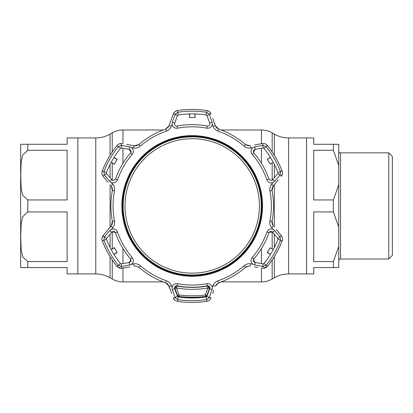 <?xml version="1.0" encoding="UTF-8"?>
<svg xmlns="http://www.w3.org/2000/svg" width="413" height="413" viewBox="0 0 413 413"><rect width="100%" height="100%" fill="white"/><g stroke="black" fill="none" stroke-linecap="round" stroke-linejoin="round"><path stroke-width="0.62" d="M333.379 261.599L338.737 246.334L338.737 227.191L333.379 211.926L313.72 211.926L313.72 261.599L333.379 261.599L333.379 267.588L338.737 267.588L313.72 267.588L313.72 273.933L306.575 273.933L306.575 137.942L306.575 273.933L288.63 273.933L288.63 137.942L313.72 137.942L313.72 144.282L338.737 144.282L333.379 144.282L333.379 150.275L313.72 150.275L313.72 199.949L333.379 199.949L338.737 184.683L338.737 165.536L333.379 150.275M221.239 281.883L261.45 281.883A21.445 21.445 0 0 0 272.172 279.012L274.335 277.763A28.59 28.59 0 0 1 288.63 273.933M274.335 155.273L274.335 134.111A28.59 28.59 0 0 0 288.63 137.942M274.335 134.111L272.172 132.862A21.445 21.445 0 0 0 261.45 129.987L221.239 129.987M163.166 129.987L122.96 129.987A21.445 21.445 0 0 0 112.238 132.862L110.075 134.111A28.59 28.59 0 0 1 95.78 137.942L77.835 137.942L77.835 273.933L77.835 137.942L67.112 137.942L67.112 144.282L27.8 144.282L27.8 150.275L22.715 155.009L21.192 161.643L20.696 175.148L21.208 188.674L22.746 195.282L27.8 199.949L67.112 199.949L67.112 150.275L27.8 150.275M163.166 281.883L122.96 281.883A21.445 21.445 0 0 1 112.238 279.012L112.238 259.947M27.8 261.599L67.112 261.599L67.112 211.926L27.8 211.926L22.715 216.665L21.192 223.299L20.696 236.804L21.208 250.324L22.746 256.932L27.8 261.599L27.8 267.588L67.112 267.588L67.112 273.933L95.78 273.933A28.59 28.59 0 0 1 110.075 277.763L112.238 279.012M25.621 144.282L20.696 144.282A7.15 7.15 0 0 0 20.65 145.087L20.65 266.783A7.15 7.15 0 0 0 20.696 267.588L24.522 267.588M27.8 267.588L20.696 267.588M20.696 144.282L27.8 144.282M25.028 267.588L26.881 267.588M338.737 260.799A1.786 1.786 0 0 1 340.529 259.008L388.778 259.008L388.778 152.862L340.529 152.862L340.529 259.008M338.737 151.075A1.786 1.786 0 0 0 340.529 152.862M388.778 259.008L392.35 255.435L392.35 156.434L388.778 152.862M333.379 211.926L333.379 199.949M338.737 227.191L338.737 184.683M338.737 267.588L338.737 246.334M338.737 165.536L338.737 144.282M118.83 267.841L121.148 268.367L116.967 266.364L117.813 267.206M135.387 266.024L138.902 267.335L135.387 266.024L134.457 266.106L135.387 266.024M249.024 266.024L249.953 266.106L249.024 266.024L245.508 267.335A81.309 81.309 0 0 1 218.725 282.797L215.436 286.033L216.706 284.056M257.712 267.474L254.563 266.917M121.592 263.835L121.303 263.886L121.499 266.457L129.522 265.058L133.616 263.835C136.12 263.453 138.35 264.077 140.312 265.709A79.157 79.157 0 0 0 166.382 280.763C168.788 281.656 170.445 283.277 171.354 285.626L172.051 287.52C172.763 284.733 174.58 283.452 177.502 283.685A79.126 79.126 0 0 0 206.903 283.685C209.83 283.452 211.647 284.733 212.354 287.52L213.051 285.626C213.975 283.266 215.632 281.645 218.023 280.763A79.157 79.157 0 0 0 244.093 265.709C246.071 264.072 248.301 263.448 250.794 263.835L252.782 264.181C250.722 262.172 250.526 259.958 252.183 257.542A79.126 79.126 0 0 0 266.886 232.08C268.151 229.432 270.164 228.497 272.936 229.277L271.64 227.723C270.056 225.746 269.483 223.5 269.916 220.986A79.157 79.157 0 0 0 269.916 190.883C269.488 188.354 270.061 186.108 271.64 184.146L272.936 182.592C270.164 183.377 268.151 182.443 266.886 179.794A79.126 79.126 0 0 0 252.183 154.333C250.526 151.912 250.722 149.702 252.782 147.694L250.794 148.035C248.29 148.417 246.055 147.792 244.093 146.161A79.157 79.157 0 0 0 218.023 131.112C215.622 130.219 213.965 128.598 213.051 126.249L212.354 124.349C211.647 127.137 209.83 128.417 206.903 128.19A79.126 79.126 0 0 0 177.502 128.19C174.58 128.417 172.763 127.137 172.051 124.349L171.354 126.249C170.435 128.608 168.778 130.229 166.382 131.112A79.157 79.157 0 0 0 140.312 146.161C138.34 147.797 136.104 148.422 133.616 148.035L129.522 146.816L121.319 145.386L118.319 146.589A94.768 94.768 0 0 0 103.869 171.622L104.324 174.818L109.662 181.209L111.794 179.743L106.564 173.512L106.42 172.613L106.564 173.512L111.794 179.743L113.436 180.507L115.459 179.072L113.436 180.507L112.976 180.455M172.051 287.52L172.345 289.781L175.21 297.597L177.755 299.595A94.768 94.768 0 0 0 206.655 299.595L209.195 297.597A2.679 0.454 20 0 0 211.141 297.84C210.367 299.761 208.963 300.917 206.918 301.304A96.497 96.497 0 0 1 177.487 301.304C175.453 300.917 174.043 299.766 173.269 297.84L174.9 300.148M192.205 302.435A96.497 96.497 0 0 1 177.487 301.304L178.168 296.89L177.466 296.312L178.168 296.89A92.032 92.032 0 0 0 206.237 296.89L206.939 296.312L209.262 297.427L212.06 289.781L209.721 288.672C210.011 286.808 209.205 285.863 207.311 285.832A81.309 81.309 0 0 1 177.1 285.832C175.2 285.863 174.394 286.808 174.684 288.672L177.466 296.312L175.143 297.427M174.57 124.189L174.684 123.203C174.369 124.845 175.04 125.805 176.702 126.079L177.1 126.042A81.309 81.309 0 0 1 207.311 126.042L207.708 126.079C209.37 125.805 210.041 124.845 209.721 123.203L212.06 122.093L209.262 114.447L206.939 115.557L207.042 115.831M253.53 152.428L255.095 149.398C253.339 150.079 252.921 151.251 253.84 152.908A81.309 81.309 0 0 1 268.946 179.072L270.969 180.507L272.611 179.743L274.743 181.209L279.968 174.962L277.841 173.512L277.99 172.613A92.032 92.032 0 0 0 263.959 148.303L263.107 147.983L255.095 149.398L254.888 146.816L252.782 147.694M252.782 264.181L254.888 265.058L255.095 262.477L263.107 263.886L263.959 263.566L262.818 263.835M277.655 238.136L277.99 239.261L277.841 238.363L279.968 236.907L274.743 230.661L272.611 232.132C271.145 230.95 269.921 231.177 268.946 232.803A81.309 81.309 0 0 1 253.84 258.966C252.921 260.624 253.339 261.796 255.095 262.477L253.515 259.472M254.888 265.058L263.091 266.483L266.091 265.28A94.768 94.768 0 0 0 280.541 240.252L279.968 236.907M263.107 263.886L262.905 266.457M280.081 237.052A2.679 0.454 -40 0 0 281.263 235.493C282.538 237.119 282.838 238.915 282.156 240.877A96.497 96.497 0 0 1 267.438 266.364L263.959 263.566A92.032 92.032 0 0 0 277.99 239.261L282.156 240.877L282.487 239.499M277.841 238.363L272.611 232.132L269.204 232.292M274.743 230.661L272.936 229.277M273.21 249.612L270.138 247.795L267.423 252.498L270.53 254.253M273.303 249.447A92.032 92.032 0 0 1 270.432 254.413L267.263 252.539L270.138 247.795M246.473 145.206L245.508 144.535L249.953 145.768A2.679 0.434 80 0 1 250.794 148.035M272.611 179.743L277.841 173.512L277.99 172.613L280.541 171.622A94.768 94.768 0 0 0 266.091 146.589L262.905 145.417L263.107 147.983L263.959 148.303L267.438 145.505A96.497 96.497 0 0 1 282.156 170.992C282.838 172.954 282.538 174.751 281.263 176.382A2.679 0.454 -140 0 0 280.081 174.818L280.541 171.622L282.156 170.992M262.905 145.417L254.888 146.816M254.563 144.953L262.327 143.585A2.679 0.454 80 0 1 263.091 145.386M262.327 143.585C264.377 143.296 266.08 143.936 267.438 145.505L266.411 144.529M272.936 182.592L274.743 181.209M271.64 184.146A2.679 0.434 40 0 1 273.184 186.01L276.199 182.422M278.254 179.97L273.184 186.01L272.028 190.476A81.309 81.309 0 0 1 272.028 221.399L273.184 225.865L272.105 223.774M270.969 180.507L268.946 179.072L266.886 179.794M262.818 148.035L263.107 147.983M270.138 164.08L267.263 159.33L270.138 164.08L273.21 162.263M270.53 157.616L267.423 159.372M267.263 159.33L270.432 157.461M112.14 224.28L111.221 225.865A2.679 0.434 40 0 0 112.77 227.723L111.474 229.277C114.241 228.497 116.259 229.432 117.524 232.08A79.126 79.126 0 0 0 132.222 257.542C133.884 259.958 133.683 262.172 131.623 264.181M111.608 232.354L106.564 238.363L106.42 239.261L106.564 238.363L104.324 237.052A2.679 0.454 -140 0 1 103.142 235.493L111.221 225.865L112.377 221.399L114.494 220.986C114.922 223.516 114.344 225.761 112.77 227.723M112.377 221.399A81.309 81.309 0 0 1 112.377 190.476L111.221 186.01A2.679 0.434 -40 0 1 112.77 184.146C114.349 186.124 114.928 188.369 114.494 190.883A79.157 79.157 0 0 0 114.494 220.986M131.623 147.694C133.683 149.697 133.884 151.912 132.222 154.333A79.126 79.126 0 0 0 117.524 179.794L115.459 179.072A81.309 81.309 0 0 1 130.565 152.908C131.489 151.246 131.071 150.079 129.315 149.398L121.303 147.983L120.451 148.303A92.032 92.032 0 0 0 106.42 172.613L102.254 170.992A96.497 96.497 0 0 1 116.967 145.505C118.324 143.936 120.028 143.296 122.078 143.585A2.679 0.454 100 0 0 121.319 145.386M109.662 181.209L112.77 184.146M117.524 179.794C116.259 182.438 114.241 183.372 111.474 182.592M113.973 157.461L117.142 159.33L114.313 164.235L116.987 159.372L113.874 157.616M111.195 162.263L114.272 164.08M114.313 164.235L111.107 162.428M121.592 148.035L121.303 147.983L121.499 145.417M106.564 173.512L104.443 174.962M108.211 182.422L103.142 176.382A2.679 0.454 -40 0 1 104.324 174.818M106.156 179.97L103.142 176.382C101.866 174.756 101.572 172.959 102.254 170.992L101.918 172.376M174.684 123.203L177.466 115.557L174.684 123.203L172.345 122.093L172.051 124.349M209.721 123.203L206.939 115.557L206.237 114.979A92.032 92.032 0 0 0 178.168 114.979L177.466 115.557L178.168 114.979L177.755 112.279L175.21 114.272L177.466 115.557M195.07 113.947L195.034 117.628L194.884 113.942M189.521 113.942L189.484 117.514L194.921 117.514M189.335 113.947L189.484 117.514M126.693 144.4L134.457 145.768L138.902 144.535A81.309 81.309 0 0 1 165.68 129.073L168.969 125.841L173.269 114.029C174.038 112.109 175.448 110.958 177.487 110.565A96.497 96.497 0 0 1 206.918 110.565C208.957 110.952 210.362 112.109 211.141 114.029A2.679 0.454 160 0 0 209.195 114.272L206.655 112.279L206.237 114.979L206.939 115.557M171.663 118.433L173.269 114.029A2.679 0.454 20 0 1 175.21 114.272M206.918 110.565L206.655 112.279A94.768 94.768 0 0 0 177.755 112.279L177.487 110.565L176.129 110.968M175.143 114.447L172.345 122.093M170.574 121.437L168.969 125.841A2.679 0.434 20 0 1 171.354 126.249M136.285 145.774L134.457 145.768A2.679 0.434 100 0 0 133.616 148.035M129.522 146.816L129.315 149.398L130.89 152.402M130.88 259.441L129.315 262.477C131.071 261.79 131.489 260.624 130.565 258.966A81.309 81.309 0 0 1 115.459 232.803C114.484 231.177 113.26 230.95 111.794 232.132L115.196 232.282M104.324 237.052L103.869 240.252L106.42 239.261A92.032 92.032 0 0 0 120.451 263.566L121.303 263.886L129.315 262.477L129.522 265.058M207.042 296.038L209.721 288.672L207.878 285.801M212.06 289.781L212.354 287.52M172.345 289.781L174.684 288.672L176.501 285.801M206.939 296.312L206.237 296.89L206.918 301.304L208.281 300.907M189.521 297.479L189.521 297.928M189.335 297.923L189.34 297.474M194.884 297.928L194.89 297.479M195.07 297.474L195.07 297.923M168.969 125.841L167.704 127.818M166.744 128.572L165.68 129.073L166.382 131.112M137.957 145.19L136.77 145.665M134.457 145.768L129.842 144.953M122.078 143.585L119.264 143.843M101.918 172.407L101.959 173.811M111.221 186.01L112.3 188.096M112.475 189.304L112.377 190.476L114.494 190.883M112.475 222.545L112.295 223.81M111.221 225.865L108.211 229.452M102.254 240.877L103.869 240.252A94.768 94.768 0 0 0 118.319 265.28L116.967 266.364A96.497 96.497 0 0 1 102.254 240.877C101.572 238.921 101.866 237.124 103.142 235.493L101.959 238.058M120.451 263.566L118.319 265.28L121.319 266.483A2.679 0.454 80 0 0 122.078 268.285L126.693 267.474M129.842 266.917L121.148 268.367M166.723 283.287L167.724 284.077M168.06 284.443L170.574 290.432M249.953 145.768L247.604 145.66M266.385 144.509L265.146 143.843M281.263 176.382L282.446 173.811M271.935 189.33L272.115 188.065M272.265 187.59L273.184 186.01M271.935 222.571L272.028 221.399L269.916 220.986M276.199 229.452L281.263 235.493M282.492 239.468L282.446 238.058M264.444 268.233L265.559 267.851M265.585 267.841L266.591 267.211M245.941 266.999L247.211 266.339M217.666 283.303L218.725 282.797L218.023 280.763M213.836 290.432L212.741 293.436M208.307 300.891L209.505 300.148M171.663 293.436L168.969 286.033L165.68 282.797A81.309 81.309 0 0 1 138.902 267.335L140.312 265.709M111.107 249.447L114.313 247.635L117.142 252.539L114.272 247.795L111.195 249.612M113.874 254.253L116.987 252.498M117.142 252.539L113.973 254.413M111.474 229.277L109.662 230.661L111.794 232.132M109.662 230.661L104.443 236.907M133.616 263.835A2.679 0.434 80 0 0 134.457 266.106M171.354 285.626A2.679 0.434 160 0 1 168.969 286.033M175.21 297.597A2.679 0.454 160 0 1 173.269 297.84M213.051 285.626A2.679 0.434 20 0 0 215.436 286.033M250.794 263.835A2.679 0.434 100 0 1 249.953 266.106M263.091 266.483A2.679 0.454 100 0 1 262.327 268.285M267.438 266.364L263.262 268.367M271.64 227.723A2.679 0.434 -40 0 0 273.184 225.865M212.354 124.349L212.06 122.093M212.741 118.433L215.436 125.841A2.679 0.434 160 0 0 213.051 126.249M216.345 127.426L215.436 125.841L218.725 129.073A81.309 81.309 0 0 1 245.508 144.535L244.093 146.161M176.098 110.978L174.9 111.722M211.141 114.029L209.505 111.722M215.436 125.841L213.836 121.437M217.687 128.582L216.68 127.793M209.561 287.551A1.786 1.786 0 0 1 209.463 288.305L207.889 287.99C197.435 289.797 186.975 289.797 176.516 287.99L179.03 294.959C187.812 296.059 196.593 296.059 205.38 294.959L205.519 296.436C196.64 297.536 187.765 297.536 178.891 296.436L179.03 294.959L177.43 295.264L174.942 288.305A1.786 1.786 180 0 1 174.844 287.551M209.567 287.701A1.786 1.786 0 0 0 208.771 286.214L207.527 286.09C197.316 287.846 187.099 287.846 176.878 286.09L175.628 286.219A1.786 1.786 0 0 0 174.864 287.396A1.786 1.786 -170.2 0 1 175.628 286.219M209.463 288.305L206.98 295.264L205.38 294.959L207.889 287.99L207.527 286.09M205.519 296.679A107.22 107.22 0 0 1 178.891 296.679L178.891 296.436A1.786 1.786 180 0 1 177.43 295.264M206.98 295.264A1.786 1.786 180 0 1 205.519 296.436M174.942 288.305L176.516 287.99L176.878 286.09M125.036 208.281A67.211 67.211 0 0 0 194.549 273.107A67.211 67.211 0 0 0 259.374 203.588A67.211 67.211 0 0 0 189.856 138.768A67.211 67.211 0 0 0 125.036 208.281M261.228 203.526A69.069 69.069 0 0 1 194.616 274.96A69.069 69.069 0 0 1 123.177 208.348A69.069 69.069 0 0 1 189.794 136.909A69.069 69.069 0 0 1 261.228 203.526M274.335 277.763L274.335 256.602M274.335 247.464L274.335 234.181M274.335 227.227L274.335 184.642M274.335 177.693L274.335 164.41M272.172 279.012L272.172 259.947M272.172 248.993L272.172 231.734M272.172 224.001L272.172 220.65M272.172 191.219L272.172 187.874M272.172 180.14L272.172 162.877M272.172 151.922L272.172 132.862M261.45 281.883L261.45 268.13M261.45 263.597L261.45 248.554M261.45 163.316L261.45 148.277M261.45 143.739L261.45 129.987M122.96 281.883L122.96 268.13M122.96 263.597L122.96 248.554M122.96 163.316L122.96 148.277M122.96 143.739L122.96 129.987M112.238 248.807L112.238 231.734M112.238 224.001L112.238 220.65M112.238 191.219L112.238 187.874M112.238 180.14L112.238 163.063M112.238 151.922L112.238 132.862M110.075 277.763L110.075 256.602M110.075 247.464L110.075 234.181M110.075 227.227L110.075 184.642M110.075 177.693L110.075 164.41M110.075 155.273L110.075 134.111M95.78 273.933L95.78 137.942M27.8 199.949L27.8 211.926M192.205 135.614A70.324 70.324 0 0 1 262.529 205.937A70.324 70.324 0 0 1 192.205 276.261A70.324 70.324 0 0 1 121.881 205.937A70.324 70.324 0 0 1 192.205 135.614M192.205 275.621A69.683 69.683 0 0 0 261.888 205.937A69.683 69.683 0 0 0 192.205 136.254A69.683 69.683 0 0 0 122.522 205.937A69.683 69.683 0 0 0 192.205 275.621M192.205 275.6A69.668 69.668 0 0 1 122.537 205.937A69.668 69.668 0 0 1 192.205 136.269A69.668 69.668 0 0 1 261.868 205.937A69.668 69.668 0 0 1 192.205 275.6M192.205 136.806A69.131 69.131 0 0 0 123.074 205.937A69.131 69.131 0 0 0 192.205 275.063A69.131 69.131 0 0 0 261.331 205.937A69.131 69.131 0 0 0 192.205 136.806M177.1 126.042L177.502 128.19M252.183 257.542L253.84 258.966M266.886 232.08L268.946 232.803M253.84 152.908L252.183 154.333M132.222 154.333L130.565 152.908M120.451 148.303L116.967 145.505M207.311 126.042L206.903 128.19M138.902 144.535L140.312 146.161M206.903 283.685L207.311 285.832M177.502 283.685L177.1 285.832M117.524 232.08L115.459 232.803M132.222 257.542L130.565 258.966M166.382 280.763L165.68 282.797M244.093 265.709L245.508 267.335M269.916 190.883L272.028 190.476M218.725 129.073L218.023 131.112M174.947 288.305A1.786 1.786 -170.2 0 1 174.864 287.396A1.786 1.786 0 0 0 174.838 287.701"/></g></svg>
